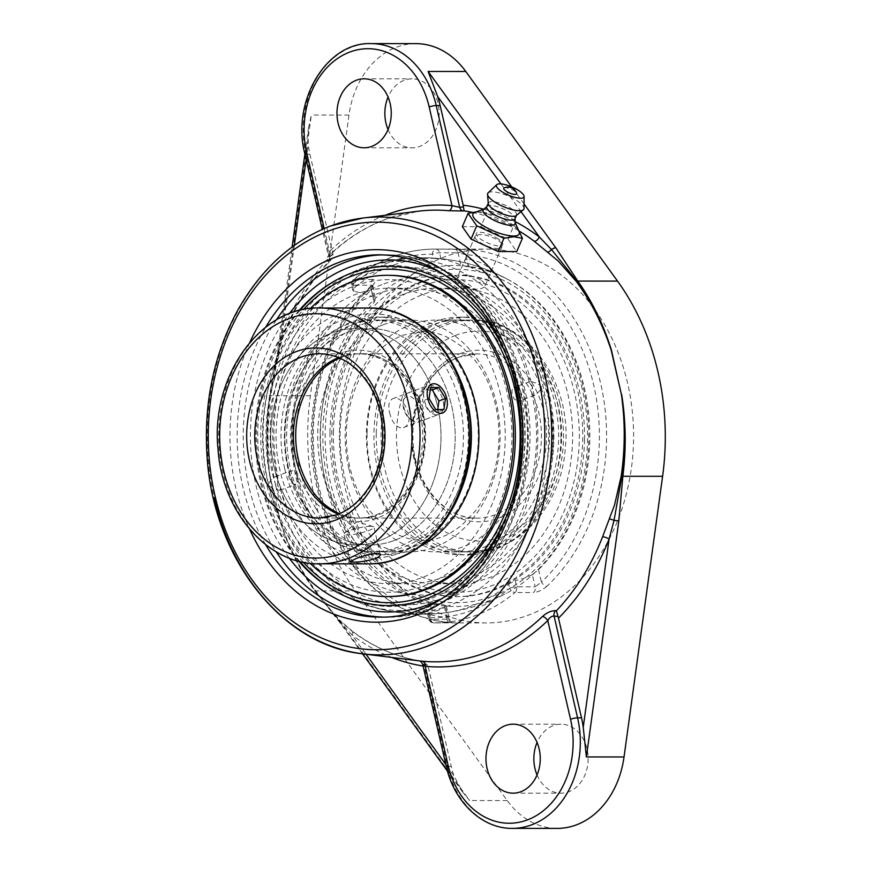 <?xml version="1.0" encoding="UTF-8"?>
<svg xmlns="http://www.w3.org/2000/svg" width="872" height="872" viewBox="0 0 872 872"><rect width="100%" height="100%" fill="white"/><g stroke="black" fill="none" stroke-linecap="round" stroke-linejoin="round"><path stroke-width="0.65" stroke-dasharray="4.36 3.27" d="M418.822 660.823L421.492 661.107A226.731 178.422 90 0 1 351.187 630.587L339.099 619.938L314.53 590.682C299.826 570.386 288.392 547.442 280.25 521.859L274.124 499.983L269.993 477.442C265.949 450.235 265.797 422.996 269.524 395.735L277.47 353.018L282.986 335.208A226.731 178.422 90 0 1 329.169 261.219L328.406 261.317C325.082 261.251 325.267 259.289 328.951 255.442A225.859 177.735 90 0 1 385.664 219.275A225.859 177.735 90 0 1 418.582 211.177L386.089 219.177C365.695 226.818 346.947 238.786 329.834 255.071A5.112 2.518 -133.7 0 1 328.951 255.442M498.403 248.357C490.206 249.468 472.733 239.724 475.142 236.203C479.546 233.129 487.154 234.437 497.977 240.105C501.324 242.536 502.664 244.661 502.021 246.46L498.403 248.357M329.169 261.219L331.262 259.584L333.148 255.463L332.919 253.817L309.909 154.148A86.241 67.863 90 0 1 308.176 144.719L308.394 128.533L311.326 115.039L278.887 351.122L270.669 395.692C266.69 423.105 266.538 450.366 270.222 477.453L280.468 521.859A5.112 1.123 161.7 0 1 280.25 521.859C288.567 547.452 300.164 570.43 315.032 590.802L340.701 622.401A5.112 2.136 144.1 0 0 340.745 623.731A5.112 2.136 144.1 0 0 341.933 624.199L469.594 800.54L462.64 792.092L453.822 775.546A86.241 67.863 90 0 1 451.271 766.433L428.25 666.764L427.716 665.118L421.612 661.118C396.793 657.292 373.587 647.209 351.983 630.892A5.112 2.703 -52.8 0 1 352.037 634.969A231.832 182.433 -90 0 0 391.67 657.433M427.716 665.118L423.825 664.628A5.112 3.935 -82.8 0 0 420.685 660.998M451.271 766.433L447.325 766.433L423.825 664.628L422.778 664.682M351.187 630.587A5.112 2.703 -52.8 0 1 351.972 630.892L340.145 620.483A5.112 3.019 135.3 0 0 339.099 619.938M362.512 653.793L340.745 623.731L325.278 603.958L340.145 620.483A5.112 3.019 135.3 0 1 340.701 622.401L352.037 634.969L365.989 654.229M280.468 521.859C288.937 547.376 300.687 570.397 315.74 590.911L341.933 624.199M332.919 253.817A231.832 182.433 -90 0 0 282.31 332.94L269.982 395.703C266.124 422.996 266.134 450.246 269.993 477.442A5.112 0.654 -7.8 0 0 270.222 477.453M294.344 245.381L282.31 332.94A5.112 1.395 -158.7 0 1 283.923 334.793A5.112 1.395 -158.7 0 1 283.923 334.804A5.112 1.395 -158.7 0 1 282.986 335.208M385.021 215.319A230.949 181.747 -90 0 0 329.453 251.376A5.112 2.518 -133.7 0 1 329.834 255.071L328.232 256.978L328.275 255.311L329.474 255.954A5.112 4.077 82.5 0 1 328.406 261.317M324.188 228.54L329.453 251.376L328.275 255.311L322.28 229.369M278.887 351.122L278.168 351.58A5.112 1.635 13.5 0 1 278.462 352.343L274.527 370.12L277.786 351.307L292.12 246.994M415.879 43.633A86.241 67.863 -90 0 0 396.716 47.132A86.241 67.863 -90 0 0 348.974 115.06L310.399 395.725A229.968 180.973 -90 0 0 355.471 590.933L507.232 800.561A86.241 67.863 -90 0 0 557.121 828.4M299.063 310.541A169.648 133.503 -90 0 0 298.889 561.23M505.553 518.502A169.648 133.503 -90 0 0 517.052 388.138A169.648 133.503 -90 0 0 505.673 353.552M538.547 569.634L541.425 582.104L535.168 586.812A5.112 4.022 90 0 1 533.5 592.535L514.981 592.524A5.112 4.022 -90 0 0 516.649 586.802L535.168 586.812L532.334 574.528L538.547 569.634A169.648 133.503 -90 0 0 511.275 281.34A169.648 133.503 -90 0 0 468.7 267.072L460.885 265.055L458.051 252.771L465.822 254.602A5.112 3.15 -85.2 0 1 469.234 249.501A186.891 147.074 90 0 1 600.634 383.331A186.891 147.074 90 0 1 546.973 586.213A5.112 2.529 -133.2 0 1 541.425 582.104A181.79 143.052 -90 0 0 593.614 384.77A181.79 143.052 -90 0 0 465.822 254.602L468.7 267.072M546.973 586.213C542.46 590.05 537.97 592.164 533.5 592.535M452.176 622.881A5.112 4.022 90 0 1 448.339 619.218L429.82 619.196A5.112 4.022 -90 0 0 433.646 622.87L449.767 622.488A186.891 147.074 90 0 1 318.378 488.669A186.891 147.074 90 0 1 372.039 285.787A5.112 2.529 46.8 0 0 370.927 286.169A5.112 2.529 46.8 0 0 371.276 289.886L372.529 286.539L371.221 285.177L352.702 285.166A5.112 0.894 -13 0 1 351.58 284.872A5.112 0.894 -13 0 1 353.4 283.716L354.359 287.869L352.866 290.463L354.141 291.401L352.702 285.166A5.112 4.022 90 0 1 354.359 279.443A186.891 147.074 90 0 1 434.801 249.087A186.891 147.074 90 0 1 435.695 249.087L469.234 249.501M372.039 285.787C375.974 281.939 376.257 279.825 372.889 279.454A5.112 4.022 90 0 0 371.221 285.177L374.055 297.461L375.483 299.042L374.153 302.355A169.648 133.503 -90 0 0 328.243 483.807A169.648 133.503 -90 0 0 444.001 604.917L446.322 605.92L445.505 606.923L448.339 619.218C449.985 619.174 449.494 618.564 446.878 617.387A5.112 3.15 94.8 0 0 449.603 622.477A5.112 3.15 94.8 0 0 449.614 622.477A5.112 3.15 94.8 0 0 449.767 622.488M448.339 619.218L449.32 618.902C450.083 621.104 451.522 622.401 453.614 622.804L449.614 622.477C391.637 618.455 338.641 567.519 319.98 499.002C297.755 424.043 319.348 333.202 370.927 286.169L372.562 284.283L375.483 299.042M454.214 249.098A5.112 4.022 90 0 1 458.051 252.771L439.521 252.76A5.112 0.894 167 0 0 432.512 254.199A5.112 3.15 90.5 0 1 435.695 249.087A5.112 4.022 90 0 1 439.521 252.76L440.97 259.006L433.471 258.352L432.512 254.199A181.79 143.052 -90 0 0 353.4 283.716A5.112 2.638 50.4 0 1 353.302 279.781A5.112 5.112 0 0 0 351.58 284.872L352.866 290.463M427.411 613.321L428.697 618.913A5.112 0.894 -13 0 0 429.82 619.196L428.381 612.962L427.411 613.321L429.569 613.605L430.528 617.758A5.112 3.15 90.5 0 0 433.635 622.87A5.112 3.15 90.5 0 0 433.646 622.87A186.891 147.074 90 0 0 434.539 622.881L433.635 622.87A5.112 5.112 0 0 1 428.697 618.913A5.112 0.894 -13 0 1 430.528 617.758A181.79 143.052 -90 0 0 509.63 588.24A5.112 2.638 50.4 0 0 514.981 592.524A186.891 147.074 90 0 1 434.539 622.881L486.369 622.913A186.891 147.074 -90 0 0 627.633 383.342A186.891 147.074 -90 0 0 486.631 249.12A186.891 147.074 -90 0 0 345.377 488.691A186.891 147.074 -90 0 0 486.369 622.913M508.67 584.077L515.199 580.556L516.649 586.802A5.112 0.894 -13 0 0 509.63 588.24L508.67 584.077A177.648 139.793 90 0 1 445.821 612.678A177.648 139.793 90 0 1 429.569 613.605M440.97 259.006A168.699 99.855 -110.5 0 1 460.885 265.055M532.334 574.528A168.699 99.855 -110.5 0 1 515.199 580.556M354.359 287.869A177.648 139.793 90 0 1 392.171 265.535A177.648 139.793 90 0 1 433.471 258.352M374.055 297.461A168.699 99.855 69.5 0 0 354.141 291.401M428.381 612.962A168.699 99.855 69.5 0 0 445.505 606.923M480.81 280.043C469.975 274.255 462.149 273.437 457.342 277.59C456.623 279.552 457.942 281.743 461.288 284.174C472.134 289.94 479.96 290.747 484.767 286.605C485.475 284.654 484.156 282.474 480.81 280.043M537.043 774.946A34.498 27.141 -90 0 0 560.979 793.204A34.498 27.141 -90 0 0 588.153 758.727A34.498 27.141 -90 0 0 561.023 724.218A34.498 27.141 -90 0 0 553.36 725.613A34.498 27.141 -90 0 0 537.065 742.443M388.051 129.557A34.498 27.141 -90 0 0 411.976 147.815A34.498 27.141 -90 0 0 439.15 113.338A34.498 27.141 -90 0 0 412.031 78.829A34.498 27.141 -90 0 0 404.357 80.224A34.498 27.141 -90 0 0 388.073 97.054M469.027 266.167A14.377 4.24 23.3 0 0 482.554 272.271A14.377 4.24 23.3 0 0 491.1 271.846A14.377 4.24 23.3 0 0 479.578 262.276A14.377 4.24 23.3 0 0 464.689 260.499A14.377 4.24 23.3 0 0 469.027 266.167M462.334 226.655L480.843 226.666L486.565 213.378L476.428 211.852M518.36 229.914L513.761 225.837L486.565 213.378M480.843 226.666L508.038 239.124L516.725 251.561M508.038 239.124L513.761 225.837M474.902 212.387A25.19 7.445 -156.7 0 1 478.652 211.874A25.19 7.445 -156.7 0 1 481.464 212.038A25.19 7.445 -156.7 0 1 514.731 226.339A25.19 7.445 -156.7 0 1 518.993 231.331M498.403 239.113A14.377 4.24 23.3 0 0 484.876 233.02A14.377 4.24 23.3 0 0 476.33 233.434A14.377 4.24 23.3 0 0 480.668 239.102A14.377 4.24 23.3 0 0 494.195 245.206A14.377 4.24 23.3 0 0 502.741 244.792A14.377 4.24 23.3 0 0 498.403 239.113M504.201 187.862A7.031 2.071 -156.7 0 1 514.535 191.044A7.031 2.071 -156.7 0 1 516.627 193.203M483.524 209.553A17.353 5.123 -156.7 0 1 484.483 209.008A17.353 5.123 -156.7 0 1 487.067 208.659A17.353 5.123 -156.7 0 1 503.384 213.313A17.353 5.123 -156.7 0 1 514.851 222.055A17.353 5.123 -156.7 0 1 515.123 223.134M486.74 206.784A15.336 4.524 -156.7 0 1 487.099 206.283A15.336 4.524 -156.7 0 1 490.238 205.487A15.336 4.524 -156.7 0 1 505.847 210.196A15.336 4.524 -156.7 0 1 515.025 218.283A15.336 4.524 -156.7 0 1 514.916 218.894M488.287 203.656A15.336 4.524 -156.7 0 1 488.396 202.936A15.336 4.524 -156.7 0 1 491.895 201.639A15.336 4.524 -156.7 0 1 508.376 206.817A15.336 4.524 -156.7 0 1 516.573 215.046A15.336 4.524 -156.7 0 1 516.126 215.613M488.102 192.908A19.718 5.821 -156.7 0 1 492.179 191.851A19.718 5.821 -156.7 0 1 512.311 197.944A19.718 5.821 -156.7 0 1 524.039 208.354M383.222 324.744A115.911 91.211 -90 0 0 321.376 468.624A115.911 91.211 -90 0 0 408.826 551.867A115.911 91.211 -90 0 0 500.114 436.022A115.911 91.211 -90 0 0 408.979 320.046A115.911 91.211 -90 0 0 383.222 324.744M348.865 468.646A115.911 91.211 90 0 1 410.723 324.766A115.911 91.211 90 0 1 436.48 320.068A115.911 91.211 90 0 1 527.615 436.044A115.911 91.211 90 0 1 436.316 551.889A115.911 91.211 90 0 1 348.865 468.646M379.854 540.575A108.204 85.151 -90 0 0 440.175 421.372A108.204 85.151 -90 0 0 355.961 328.537A108.204 85.151 -90 0 0 331.916 332.93A108.204 85.151 -90 0 0 271.584 452.121A108.204 85.151 -90 0 0 355.809 544.956A108.204 85.151 -90 0 0 379.854 540.575M393.991 540.586A108.204 85.151 90 0 1 369.946 544.967A108.204 85.151 90 0 1 285.733 452.132A108.204 85.151 90 0 1 346.053 332.94A108.204 85.151 90 0 1 370.099 328.548A108.204 85.151 90 0 1 454.323 421.383A108.204 85.151 90 0 1 393.991 540.586A108.204 85.151 -90 0 0 454.323 421.383A108.204 85.151 -90 0 0 370.099 328.548A108.204 85.151 -90 0 0 346.053 332.94A108.204 85.151 -90 0 0 285.733 452.132A108.204 85.151 -90 0 0 369.946 544.967A108.204 85.151 -90 0 0 393.991 540.586M284.708 468.602A115.911 91.211 90 0 1 372.311 320.024A115.911 91.211 90 0 1 463.446 436A115.911 91.211 90 0 1 372.148 551.845A115.911 91.211 90 0 1 284.708 468.602M277.318 485.235L278.005 478.379L276.119 476.515L275.083 476.722C271.039 479.491 268.892 482.303 268.652 485.148C270.429 487.568 273.971 489.29 279.312 490.337L280.544 489.366L277.318 485.235M297.047 477.878L298.071 480.636L296.96 483.644L294.976 484.451L292.523 483.48L288.905 477.594L288.643 475.262L289.787 471.632L292.534 470.706L294.921 472.134L296.654 474.542L297.047 477.878M532.28 386.765L529.26 382.579L530.492 381.576C535.615 382.536 539.256 384.236 541.392 386.688C541.022 389.631 538.809 392.465 534.754 395.19L533.675 395.408L531.778 393.501L532.28 386.765A174.564 137.373 -90 0 0 364.474 267.508A174.564 137.373 -90 0 0 361.804 268.467A174.564 137.373 -90 0 0 268.652 485.148A174.564 137.373 -90 0 0 364.278 604.361A174.564 137.373 -90 0 0 498.512 558.189A174.564 137.373 -90 0 0 532.28 386.765M296.654 474.542A147.75 116.27 90 0 1 376.17 294.202A147.75 116.27 90 0 1 409.001 288.218A147.75 116.27 90 0 1 519.734 391.288L517.074 388.269L513.837 387.615L511.984 389.937L512.028 394.318L514.011 398.744L517.063 401.153L519.886 400.455L521.14 397.381A147.75 116.27 90 0 1 408.794 583.706A147.75 116.27 90 0 1 298.071 480.636M500.517 394.308A147.75 116.27 -90 0 0 389.054 288.207A147.75 116.27 -90 0 0 277.383 477.584A147.75 116.27 -90 0 0 388.847 583.695A147.75 116.27 -90 0 0 500.517 394.308M403.671 294.224A147.75 116.27 -90 0 0 324.831 477.616A147.75 116.27 -90 0 0 436.294 583.728A147.75 116.27 -90 0 0 552.663 436.065A147.75 116.27 -90 0 0 436.501 288.24A147.75 116.27 -90 0 0 403.671 294.224M521.14 397.381L521.663 394.046L519.734 391.288M344.789 477.627A147.75 116.27 -90 0 0 456.241 583.739A147.75 116.27 -90 0 0 567.912 394.362A147.75 116.27 -90 0 0 456.448 288.25A147.75 116.27 -90 0 0 344.789 477.627M303.238 562.211A166.726 131.203 90 0 1 303.412 309.56M336.287 591.859A170.52 134.19 -90 0 0 338.587 593.124A170.52 134.19 -90 0 0 480.036 563.116A170.52 134.19 -90 0 0 519.429 387.898A170.52 134.19 -90 0 0 338.565 278.822A170.52 134.19 -90 0 0 336.505 279.956M299.968 310.323A170.52 134.19 -90 0 0 299.794 561.448M583.39 387.942A170.52 134.19 90 0 1 506.545 593.211A170.52 134.19 90 0 1 492.408 599.609A170.52 134.19 90 0 1 325.866 484.047A170.52 134.19 90 0 1 416.86 272.38A170.52 134.19 90 0 1 506.752 278.844A170.52 134.19 90 0 1 583.39 387.942M275.77 485.824A176.918 139.226 -90 0 0 387.669 610.727A176.918 139.226 -90 0 0 542.951 386.1A176.918 139.226 -90 0 0 387.866 261.175A176.918 139.226 -90 0 0 370.164 266.211A176.918 139.226 -90 0 0 275.77 485.824M582.245 389.01A166.726 131.203 -90 0 0 361.411 320.951A166.726 131.203 -90 0 0 425.383 598.029A166.726 131.203 -90 0 0 582.245 389.01M338.554 357.618A82.142 64.637 90 0 1 358.098 353.781A82.142 64.637 90 0 1 422.026 424.25A82.142 64.637 90 0 1 376.235 514.742A82.142 64.637 90 0 1 357.989 518.066A82.142 64.637 90 0 1 338.445 514.207M389.61 412.761C391.888 421.874 395.823 426.942 401.425 427.956L403.453 427.585C416.74 423.607 403.583 393.588 392.683 398.722C388.988 400.662 387.964 405.349 389.61 412.761M436.392 414.909C430.659 413.938 426.582 408.924 424.184 399.856C422.615 392.422 423.759 387.691 427.629 385.675C438.409 380.584 451.009 410.799 438.398 414.549L436.392 414.909M370.589 526.285A15.402 2.681 167 0 0 355.776 528.65A15.402 2.681 167 0 0 344.429 533.163A15.402 2.681 167 0 0 343.95 534.089A15.402 2.681 167 0 0 347.329 534.972A15.402 2.681 167 0 0 364.289 532.007A15.402 2.681 167 0 0 373.968 527.157A15.402 2.681 167 0 0 373.129 526.546A15.402 2.681 167 0 0 370.589 526.285M379.81 540.575A108.204 85.151 90 0 1 355.765 544.956A108.204 85.151 90 0 1 271.541 452.121A108.204 85.151 90 0 1 331.872 332.93A108.204 85.151 90 0 1 355.918 328.537A108.204 85.151 90 0 1 440.131 421.372A108.204 85.151 90 0 1 379.81 540.575M405.676 394.635A15.413 9.123 -110.5 0 1 407.998 393A15.413 9.123 -110.5 0 1 421.013 402.09A15.413 9.123 -110.5 0 1 421.1 420.239A15.413 9.123 -110.5 0 1 418.778 421.874A15.413 9.123 -110.5 0 1 410.767 419.574A15.413 9.123 -110.5 0 1 403.453 399.976A15.413 9.123 -110.5 0 1 405.676 394.635M404.946 397.828A12.535 7.423 69.5 0 0 403.137 402.177A12.535 7.423 69.5 0 0 409.088 418.124A12.535 7.423 69.5 0 0 418.756 416.478A12.535 7.423 69.5 0 0 415.552 400.782A12.535 7.423 69.5 0 0 404.946 397.828M443.913 409.557L437.395 411.987L437.744 409.557M430.278 389.926L424.108 389.915L422.56 400.946L429.209 411.987L437.395 411.987M430.626 387.495L424.108 389.915M429.079 398.515L422.56 400.946M435.717 409.557L429.209 411.987M376.246 433.373A115.911 91.211 90 0 1 467.512 320.089A115.911 91.211 90 0 1 558.625 438.627A115.911 91.211 90 0 1 467.348 551.911A115.911 91.211 90 0 1 376.246 433.373M560.925 438.692A118.832 93.511 90 0 1 467.348 554.832A118.832 93.511 90 0 1 373.946 433.308A118.832 93.511 90 0 1 467.512 317.168A118.832 93.511 90 0 1 560.925 438.692M367.058 433.373A115.911 91.211 90 0 1 458.323 320.089A115.911 91.211 90 0 1 549.436 438.616A115.911 91.211 90 0 1 458.16 551.911A115.911 91.211 90 0 1 367.058 433.373M333.398 432.458A156.284 122.985 90 0 1 459.173 279.748A156.284 122.985 90 0 1 579.302 439.532A156.284 122.985 90 0 1 453.527 592.241A156.284 122.985 90 0 1 333.398 432.458M329.976 432.359A160.633 126.407 90 0 1 456.459 275.367A160.633 126.407 90 0 1 582.725 439.63A160.633 126.407 90 0 1 456.241 596.622A160.633 126.407 90 0 1 329.976 432.359M584.523 439.63A160.633 126.407 90 0 1 458.04 596.622A160.633 126.407 90 0 1 331.774 432.359A160.633 126.407 90 0 1 458.269 275.367A160.633 126.407 90 0 1 584.523 439.63M553.404 438.692A118.832 93.511 90 0 1 459.838 554.832A118.832 93.511 90 0 1 366.436 433.308A118.832 93.511 90 0 1 460.002 317.168A118.832 93.511 90 0 1 553.404 438.692M306.846 508.714A115.911 91.211 -90 0 0 377.783 551.845A115.911 91.211 -90 0 0 460.133 485.966A115.911 91.211 -90 0 0 448.884 363.166A115.911 91.211 -90 0 0 377.947 320.024A115.911 91.211 -90 0 0 295.597 385.915A115.911 91.211 -90 0 0 306.846 508.714M460.045 379.2A118.832 93.511 -90 0 0 450.671 361.335A118.832 93.511 -90 0 0 377.947 317.114A118.832 93.511 -90 0 0 293.526 384.65A118.832 93.511 -90 0 0 305.058 510.545A118.832 93.511 -90 0 0 377.783 554.766A118.832 93.511 -90 0 0 459.969 492.8M316.046 508.714A115.911 91.211 -90 0 0 386.972 551.856A115.911 91.211 -90 0 0 469.321 485.977A115.911 91.211 -90 0 0 458.073 363.177A115.911 91.211 -90 0 0 387.135 320.035A115.911 91.211 -90 0 0 304.786 385.915A115.911 91.211 -90 0 0 316.046 508.714M293.199 534.067A156.284 122.985 -90 0 0 466.128 557.59A156.284 122.985 -90 0 0 484.701 337.824A156.284 122.985 -90 0 0 311.762 314.302A156.284 122.985 -90 0 0 293.199 534.067M389.065 275.312A160.633 126.407 -90 0 0 274.942 366.611A160.633 126.407 -90 0 0 290.529 536.803A160.633 126.407 -90 0 0 388.836 596.579M310.247 308.492A160.633 126.407 -90 0 0 288.73 536.792A160.633 126.407 -90 0 0 310.061 563.29M420.827 325.965A118.832 93.511 -90 0 0 385.457 317.114A118.832 93.511 -90 0 0 301.036 384.65A118.832 93.511 -90 0 0 312.568 510.556A118.832 93.511 -90 0 0 385.293 554.777A118.832 93.511 -90 0 0 420.675 545.97M330.957 225.903A218.905 172.264 -90 0 0 214.141 497.629M249.806 342.402A186.259 146.572 -90 0 0 235.887 488.429A186.259 146.572 -90 0 0 249.675 529.293M472.308 212.365A226.731 178.422 90 0 1 519.134 231.025M423.094 666.034A231.832 182.433 -90 0 0 428.25 666.764M314.53 590.682A5.112 2.18 -36 0 1 315.032 590.802A5.112 2.071 143.6 0 0 315.74 590.911L355.471 590.933M512.387 828.367A86.241 67.863 -90 0 1 447.325 766.433A5.112 0.894 -13 0 1 446.202 766.139M453.822 775.546L445.832 764.515M310.399 395.725L269.982 395.703A5.112 0.589 -172.1 0 1 269.524 395.735M277.47 353.018A5.112 1.635 13.5 0 0 278.462 352.343L283.923 334.793C295.499 305.363 311.282 280.293 331.262 259.584M309.909 154.148L305.963 154.137L329.474 255.954L333.148 255.463M515.09 221.553A231.832 182.433 -90 0 0 483.797 209.247M306.148 159.489L308.176 144.719M304.851 153.854A5.112 0.894 167 0 0 305.963 154.137A86.241 67.863 -90 0 1 351.983 47.099A86.241 67.863 -90 0 1 371.145 43.6M500.931 183.905L521.031 211.667M524.061 203.95L511.701 186.87M507.232 800.561L469.594 800.54M348.974 115.06L311.326 115.039M265.622 544.629A181.147 142.55 90 0 1 242.896 486.99A181.147 142.55 90 0 1 265.775 327.087M382.601 617.049A181.147 142.55 -90 0 0 385.664 617.093C478.663 621.191 552.608 495.176 523.701 385.184C507.362 309.92 448.546 253.676 385.925 254.798L379.81 254.798A181.147 142.55 90 0 1 522.241 436.044A181.147 142.55 90 0 1 379.56 617.093L385.664 617.093A181.147 142.55 -90 0 0 522.579 384.901A181.147 142.55 -90 0 0 385.925 254.798A181.147 142.55 -90 0 0 382.852 254.842M276.348 319.926A181.147 142.55 -90 0 0 249.011 486.99A181.147 142.55 -90 0 0 276.184 551.802M441.897 273.252A176.035 138.528 90 0 1 521.881 386.34A176.035 138.528 90 0 1 441.668 598.715M289.166 558.091A176.035 138.528 90 0 1 289.33 313.658M374.153 302.355L371.276 289.886A181.79 143.052 -90 0 0 319.076 487.219A181.79 143.052 -90 0 0 446.878 617.387L444.001 604.917M372.889 279.454L354.359 279.443A5.112 2.638 50.4 0 0 353.302 279.781C378.012 259.551 405.186 249.316 434.801 249.087L486.631 249.12M559.824 403.344A115.911 91.211 90 0 1 472.21 551.922A115.911 91.211 90 0 1 384.77 468.667A115.911 91.211 90 0 1 446.617 324.798A115.911 91.211 90 0 1 472.373 320.1A115.911 91.211 90 0 1 559.824 403.344M339.077 353.607A85.794 67.515 -90 0 0 293.297 460.1A85.794 67.515 -90 0 0 377.086 518.24A85.794 67.515 -90 0 0 422.865 411.748A85.794 67.515 -90 0 0 339.077 353.607M339.688 358.098A82.142 64.637 90 0 1 342.14 357.117A82.142 64.637 90 0 1 360.398 353.781A82.142 64.637 90 0 1 422.364 412.783A82.142 64.637 90 0 1 360.278 518.066A82.142 64.637 90 0 1 339.579 513.728M414.778 459.163A82.142 64.637 -90 0 0 476.744 518.153A82.142 64.637 -90 0 0 538.831 412.859A82.142 64.637 -90 0 0 476.853 353.868A82.142 64.637 -90 0 0 458.607 357.193A82.142 64.637 -90 0 0 414.778 459.163M460.045 353.694A85.794 67.515 90 0 1 543.834 411.835A85.794 67.515 90 0 1 498.054 518.328A85.794 67.515 90 0 1 414.265 460.187A85.794 67.515 90 0 1 460.045 353.694M455.805 335.306A104.956 82.6 -90 0 0 399.801 465.594A104.956 82.6 -90 0 0 502.305 536.716A104.956 82.6 -90 0 0 558.309 406.428A104.956 82.6 -90 0 0 455.805 335.306M358.098 353.781L319.435 353.76A82.142 64.637 90 0 1 383.364 424.228A82.142 64.637 90 0 1 337.573 514.709A82.142 64.637 90 0 1 319.315 518.044L357.989 518.066M345.17 318.716A122.167 96.138 -90 0 0 305.865 524.366A122.167 96.138 -90 0 0 465.659 464.732A122.167 96.138 -90 0 0 345.17 318.716M368.594 563.857A127.922 100.662 90 0 1 269.034 454.105A127.922 100.662 90 0 1 340.353 313.201A127.922 100.662 90 0 1 368.78 308.012M319.468 307.98A127.922 100.662 -90 0 0 291.041 313.157A127.922 100.662 -90 0 0 219.722 454.072A127.922 100.662 -90 0 0 319.283 563.824M462.64 792.092L447.51 771.197M304.895 154.05L308.394 128.533M446.333 605.92L449.32 618.902M511.275 281.34A178.226 178.226 0 0 0 334.238 281.22M334.031 590.595A178.226 178.226 0 0 0 445.821 612.678M475.142 236.203L457.342 277.59M502.021 246.46L484.767 286.605M513.085 793.171L560.979 793.204M513.139 724.185L561.023 724.218M364.093 147.782L411.976 147.815M364.136 78.796L412.031 78.829M491.1 271.846L502.741 244.792M464.689 260.499L476.33 233.434M481.464 212.038L480.614 211.951M514.731 226.339L515.995 227.418M514.851 222.055L515.112 222.643M484.483 209.008L483.884 209.215M422.724 331.524C431.902 331.502 440.981 333.856 449.952 338.576L461.212 346.086L475.327 360.746C482.358 369.924 487.949 380.65 492.113 392.901C498.828 413.263 500.626 434.409 497.509 456.361C494.162 477.627 486.892 495.732 475.676 510.676L461.332 525.707L449.974 533.315C440.949 538.078 431.814 540.455 422.571 540.422C413.393 540.433 404.314 538.089 395.343 533.359L384.083 525.86L369.968 511.199C362.948 502.021 357.357 491.296 353.193 479.033C346.467 458.683 344.669 437.526 347.797 415.584C356.125 373.38 374.535 346.565 403.017 335.142L422.724 331.524M436.316 551.889L472.21 551.922C519.886 552.99 561.742 504.463 565.361 447.772C572.261 382.939 527.211 318.542 472.373 320.1L436.48 320.068M360.398 353.781C395.103 352.397 426.877 394.329 424.119 439.989C423.247 482.805 392.749 519.232 360.278 518.066L476.744 518.153C443.892 519.309 413.208 481.944 412.968 438.616C411.562 401.927 431.945 366.523 459.075 357.117L476.853 353.868L360.398 353.781M408.979 320.046L372.311 320.024M408.826 551.867L372.148 551.845M280.108 490.228L295.99 484.298M275.083 476.722L290.954 470.793M529.26 382.579C512.409 314.607 459.337 266.287 405.011 267.377C392.618 267.377 380.443 269.601 368.485 274.037C339.382 285.231 315.817 306.824 297.81 338.827C275.258 381.587 268.663 428.108 278.005 478.379M409.001 288.218L389.054 288.207M408.794 583.706L388.847 583.695M383.876 283.836C428.708 269.023 469.147 278.419 505.182 312.013C528.203 335.12 543.212 364.06 550.188 398.82C564.239 466.531 537.326 543.049 484.887 576.229C440.218 606.574 379.222 599.489 340.505 560.304C317.495 537.403 302.431 508.659 295.303 474.096C290.06 447.565 290.278 421.1 295.99 394.7C304.655 356.354 322.771 325.79 350.337 303.009C360.67 294.736 371.853 288.349 383.876 283.836M529.707 381.696L513.837 387.615M534.754 395.19L518.873 401.12M456.448 288.25L436.501 288.24M456.241 583.739L436.294 583.728M364.54 267.486A178.226 178.226 0 0 0 338.423 278.909M338.587 593.124A178.226 178.226 0 0 0 364.278 604.361M387.691 610.738A178.226 178.226 0 0 0 506.545 593.211M506.752 278.844A178.226 178.226 0 0 0 387.844 261.175M280.544 489.366C299.042 561.437 353.988 606.204 404.782 604.547C486.238 608.852 555.715 496.179 531.778 393.501M373.129 526.546L356.91 521.739L344.429 533.163M380.312 554.614L373.968 527.157M350.282 561.546L343.95 534.089M403.453 427.585L438.398 414.549M392.683 398.722L427.629 385.675M409.088 418.124L410.767 419.574M403.137 402.177L403.453 399.976M418.778 421.874L442.649 412.957M407.998 393L431.88 384.094M458.16 551.911L467.348 551.911M458.323 320.089L467.512 320.089M456.241 596.622L458.04 596.622M456.459 275.367L458.269 275.367M459.838 554.832L467.348 554.832M460.002 317.168L467.512 317.168M387.135 320.035L377.947 320.024M386.972 551.856L377.783 551.845M385.457 317.114L377.947 317.114M385.293 554.777L377.783 554.766"/><path stroke-width="1.31" d="M423.825 664.628C422.113 664.377 422.593 664.944 425.253 666.317A5.112 3.15 95.3 0 0 422.637 661.227L420.685 660.998M519.134 231.025A226.731 178.422 90 0 1 534.405 241.381L558.189 261L576.185 281.285C591.129 301.592 602.792 324.526 611.174 350.119L621.42 394.526C625.235 421.732 625.148 448.971 621.191 476.243L614.531 505.03L602.596 536.76A226.731 178.422 90 0 1 556.412 610.749L555.606 610.651C551.093 610.705 546.711 612.667 542.449 616.515A225.859 177.735 90 0 1 422.637 661.227M463.326 210.97L464.1 210.861L463.163 205.214L440.142 105.534L436.207 105.534A86.241 67.863 -90 0 0 371.145 43.6C326.215 41.78 291.15 101.719 304.851 153.854A5.112 0.894 167 0 1 306.672 152.698A81.129 63.841 90 0 1 349.966 51.993A81.129 63.841 90 0 1 429.188 106.973L451.979 205.65A5.112 3.15 -84.7 0 1 448.764 210.73L463.326 210.97A5.112 4.077 -97.5 0 1 459.708 207.351L451.979 205.65A230.949 181.747 -90 0 0 387.451 214.392A230.949 181.747 -90 0 0 385.021 215.319M556.412 610.749L558.494 618.15A231.832 182.433 -90 0 0 609.103 539.027L614.03 520.399L621.899 476.276C625.616 448.982 625.453 421.732 621.42 394.526L611.425 350.119C603.522 324.602 592.317 301.581 577.809 281.067L555.791 247.779L524.061 203.95M558.494 618.15L581.504 717.83A86.241 67.863 90 0 1 583.237 727.248L609.103 539.027A5.112 1.395 21.3 0 0 602.596 536.76M581.504 717.83L577.569 717.83L554.058 616.014C551.78 615.981 549.687 617.507 547.769 620.592L570.55 719.269A81.129 63.841 90 0 1 527.266 819.963A81.129 63.841 90 0 1 448.034 764.995L425.253 666.317A230.949 181.747 -90 0 0 547.769 620.592A5.112 2.518 46.3 0 0 542.449 616.515M557.96 616.504L554.058 616.014A5.112 3.935 97.2 0 1 555.606 610.651M520.758 791.776A34.498 27.141 90 0 1 513.085 793.171A34.498 27.141 90 0 1 486.238 763.578A34.498 27.141 90 0 1 505.477 725.58A34.498 27.141 90 0 1 513.139 724.185A34.498 27.141 90 0 1 539.986 753.779A34.498 27.141 90 0 1 520.758 791.776M534.405 241.381A5.112 2.703 127.2 0 0 539.376 237.01A231.832 182.433 -90 0 0 515.09 221.553M611.425 350.119A5.112 1.254 -17.1 0 0 611.174 350.119C603.01 324.526 591.576 301.538 576.861 281.176L551.496 249.566L539.376 237.01L521.031 211.667M371.755 146.387A34.498 27.141 90 0 1 364.093 147.782A34.498 27.141 90 0 1 337.246 118.189A34.498 27.141 90 0 1 356.474 80.191A34.498 27.141 90 0 1 364.136 78.796A34.498 27.141 90 0 1 390.983 108.39A34.498 27.141 90 0 1 371.755 146.387M511.701 186.87L428.13 71.45L437.602 96.421A86.241 67.863 90 0 1 440.142 105.534M548.063 252.03A5.112 2.093 -51 0 0 551.496 249.566A5.112 2.136 -35.9 0 1 555.791 247.779M448.034 764.995A5.112 0.894 -13 0 0 446.202 766.139C453.952 801.891 482.074 828.88 512.387 828.367L557.121 828.4A86.241 67.863 -90 0 0 624.036 756.972L662.6 476.308A229.968 180.973 -90 0 0 617.539 281.1L465.779 71.471A86.241 67.863 -90 0 0 415.879 43.633L371.145 43.6M583.237 727.248L586.387 756.94L618.837 520.857L614.03 520.399A5.112 0.709 -158.5 0 0 609.681 518.96M505.673 353.552A169.648 133.503 -90 0 0 351.372 273.176A169.648 133.503 -90 0 0 334.238 281.22A169.648 133.503 -90 0 0 299.063 310.541M298.889 561.23A169.648 133.503 -90 0 0 334.031 590.595A169.648 133.503 -90 0 0 505.553 518.502M618.837 520.857L622.87 476.286C626.325 448.862 625.922 421.612 621.671 394.515M537.065 742.443A34.498 27.141 -90 0 0 537.043 774.946M388.073 97.054A34.498 27.141 -90 0 0 388.051 129.557M522.437 238.274L516.725 251.561L498.217 251.55L471.022 239.102L462.334 226.655L468.057 213.368L476.733 225.804L503.929 238.263L513.859 236.704L522.437 238.274L518.36 229.914M471.022 239.102L476.733 225.804M498.217 251.55L503.929 238.263M476.428 211.852L468.057 213.368M515.112 222.643L518.993 231.331A25.19 7.445 -156.7 0 1 513.455 236.018A25.19 7.445 -156.7 0 1 483.208 225.695A25.19 7.445 -156.7 0 1 474.902 212.387L483.884 209.215M516.627 193.203A7.031 2.071 -156.7 0 1 509.379 192.952A7.031 2.071 -156.7 0 1 504.201 187.862A9.298 9.298 0 0 1 516.627 193.203M515.036 218.61L515.123 223.134A17.353 5.123 -156.7 0 1 511.036 225.281A17.353 5.123 -156.7 0 1 491.427 218.894A17.353 5.123 -156.7 0 1 483.524 209.553L486.859 206.501M516.431 215.373L514.916 218.894A15.336 4.524 -156.7 0 1 511.417 220.18A15.336 4.524 -156.7 0 1 494.936 215.013A15.336 4.524 -156.7 0 1 486.74 206.784L488.255 203.263M524.083 196.418L524.039 208.354A19.718 5.821 -156.7 0 1 523.331 209.814L516.126 215.613A15.336 4.524 -156.7 0 1 513.074 216.332A15.336 4.524 -156.7 0 1 497.607 211.7A15.336 4.524 -156.7 0 1 488.287 203.656L487.535 194.434A19.718 5.821 -156.7 0 1 488.102 192.908L496.746 184.668A14.998 4.425 -156.7 0 1 499.841 183.861A14.998 4.425 -156.7 0 1 515.156 188.494A14.998 4.425 -156.7 0 1 524.083 196.418A14.998 4.425 -156.7 0 1 520.551 198.227A14.998 4.425 -156.7 0 1 503.656 192.745A14.998 4.425 -156.7 0 1 496.746 184.668M523.331 209.814A19.718 5.821 -156.7 0 1 519.396 210.752A19.718 5.821 -156.7 0 1 499.525 204.789A19.718 5.821 -156.7 0 1 487.535 194.434M303.412 309.56A166.726 131.203 90 0 1 514.851 388.967A166.726 131.203 90 0 1 459.98 576.098A166.726 131.203 90 0 1 303.238 562.211M336.505 279.956A170.52 134.19 -90 0 0 299.968 310.323M299.794 561.448A170.52 134.19 -90 0 0 336.287 591.859M338.445 514.207A82.142 64.637 90 0 1 293.406 435.88A82.142 64.637 90 0 1 338.554 357.618M355.918 558.636C364.725 555.115 380.159 551.431 380.312 554.614C380.475 555.813 378.688 557.164 374.938 558.658C367.232 560.99 360.125 562.146 353.585 562.091L350.282 561.546L355.918 558.636M444.971 411.333A15.413 9.123 -110.5 0 1 442.649 412.957A15.413 9.123 -110.5 0 1 429.645 403.878A15.413 9.123 -110.5 0 1 429.558 385.718A15.413 9.123 -110.5 0 1 431.88 384.094A15.413 9.123 -110.5 0 1 444.894 393.174A15.413 9.123 -110.5 0 1 444.971 411.333M437.744 409.557L438.943 400.957L432.305 389.926L430.278 389.926M445.461 398.526L443.913 409.557L435.717 409.557L429.079 398.515L430.626 387.495L438.812 387.495L445.461 398.526L438.943 400.957M438.812 387.495L432.305 389.926M459.969 492.8A118.832 93.511 -90 0 0 460.045 379.2M310.061 563.29A160.633 126.407 -90 0 0 387.037 596.579L388.836 596.579A160.633 126.407 -90 0 0 502.959 505.28A160.633 126.407 -90 0 0 487.361 335.099A160.633 126.407 -90 0 0 389.065 275.312L387.255 275.312A160.633 126.407 -90 0 0 310.247 308.492M387.037 596.579A160.633 126.407 -90 0 0 501.149 505.28A160.633 126.407 -90 0 0 485.562 335.099A160.633 126.407 -90 0 0 387.255 275.312M420.675 545.97A118.832 93.511 -90 0 0 458.182 361.335A118.832 93.511 -90 0 0 420.827 325.965M214.141 497.629A218.905 172.264 -90 0 0 362.556 653.804L362.556 653.804A218.905 172.264 -90 0 0 544.749 374.252A218.905 172.264 -90 0 0 362.861 218.055L362.861 218.055A218.905 172.264 -90 0 0 330.957 225.903M329.169 230.797A213.814 168.252 90 0 1 537.991 375.679A213.814 168.252 90 0 1 423.89 641.084A213.814 168.252 90 0 1 215.079 496.19A213.814 168.252 90 0 1 329.169 230.797M249.675 529.293A186.259 146.572 -90 0 0 470.717 578.605A186.259 146.572 -90 0 0 470.924 293.406A186.259 146.572 -90 0 0 249.806 342.402M464.1 210.861A226.731 178.422 90 0 1 472.308 212.365M447.51 771.197L362.512 653.793C281.471 645.52 212.768 557.273 207.024 455.74C203.634 401.861 214.207 352.768 238.754 308.437C262.003 268.151 292.6 240.672 330.532 226.001L362.861 218.055L418.582 211.177A225.859 177.735 90 0 1 448.764 210.73M662.6 476.308L622.87 476.286A5.112 0.6 -172.7 0 1 621.899 476.276L621.191 476.243M391.67 657.433A231.832 182.433 -90 0 0 423.094 666.034M512.387 828.367A86.241 67.863 -90 0 0 577.569 717.83A5.112 0.894 167 0 0 570.55 719.269M445.832 764.515L365.989 654.229M463.381 206.86L459.708 207.351L436.207 105.534A5.112 0.894 -13 0 0 429.188 106.973M483.797 209.247A231.832 182.433 -90 0 0 463.163 205.214M576.185 281.285A5.112 2.126 143.5 0 0 576.861 281.176A5.112 2.202 -35.4 0 1 577.809 281.067L617.539 281.1M294.344 245.381L306.148 159.489M324.188 228.54L306.672 152.698M437.602 96.421L500.931 183.905M624.036 756.972L586.387 756.94M265.775 327.087A181.147 142.55 90 0 1 379.81 254.798C422.811 255.801 458.705 277.089 487.492 318.662C511.156 355.253 522.317 397.327 520.976 444.873C519.069 538.961 451.947 619.545 379.56 617.093A181.147 142.55 90 0 1 265.622 544.629M276.184 551.802A181.147 142.55 -90 0 0 382.601 617.049M382.852 254.842A181.147 142.55 -90 0 0 276.348 319.926M441.668 598.715A176.035 138.528 90 0 1 289.166 558.091M289.33 313.658A176.035 138.528 90 0 1 441.897 273.252M465.779 71.471L428.13 71.45M339.579 513.728A82.142 64.637 90 0 1 298.311 459.075A82.142 64.637 90 0 1 339.688 358.098M319.315 518.044A82.142 64.637 90 0 1 254.733 435.858A82.142 64.637 90 0 1 319.435 353.76C337.933 354.097 353.651 363.221 366.6 381.129C388.912 411.748 387.811 464.711 364.322 493.759C356.452 503.874 347.296 510.905 336.832 514.84L319.315 518.044M335.295 520.224A87.887 69.161 -90 0 0 363.57 372.279A87.887 69.161 -90 0 0 248.618 415.181A87.887 69.161 -90 0 0 335.295 520.224M342.892 553.12A122.167 96.138 90 0 1 223.57 470.324A122.167 96.138 90 0 1 288.763 318.672A122.167 96.138 90 0 1 408.085 401.469A122.167 96.138 90 0 1 342.892 553.12M368.78 308.012A127.922 100.662 90 0 1 468.329 417.753A127.922 100.662 90 0 1 397.022 558.669A127.922 100.662 90 0 1 368.594 563.857C419.879 565.165 465.986 512.038 470.041 449.047C477.693 376.944 427.803 306.083 368.78 308.012L319.468 307.98C260.434 305.963 210.457 376.759 218 448.873C221.968 511.864 267.998 565.056 319.283 563.824A127.922 100.662 -90 0 0 347.71 558.636A127.922 100.662 -90 0 0 419.018 417.721A127.922 100.662 -90 0 0 319.468 307.98M362.556 653.804L419.192 660.867M446.202 766.139L422.778 664.682C421.797 662.208 420.446 660.922 418.745 660.812M322.28 229.369L304.851 153.854M292.12 246.994L304.895 154.05M319.283 563.824L368.594 563.857"/></g></svg>
